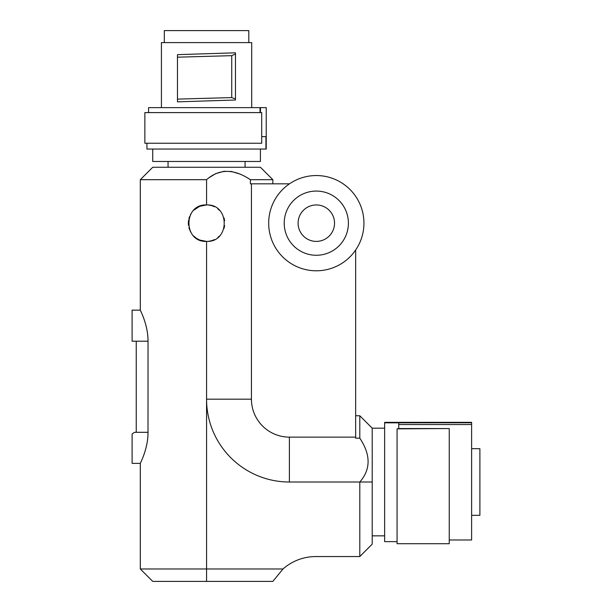 <?xml version="1.0" encoding="UTF-8"?>
<svg xmlns="http://www.w3.org/2000/svg" width="612" height="612" viewBox="0 0 612 612"><rect width="100%" height="100%" fill="white"/><g stroke="black" fill="none" stroke-linecap="round" stroke-linejoin="round"><path stroke-width="0.92" d="M141.066 461.716L140.301 463.368L132.108 463.368L132.108 433.969L134.472 432.309L136.246 432.309L136.246 341.205L148.035 341.205C148.073 324.337 140.01 309.94 140.301 310.139C140.01 309.94 148.073 324.337 148.035 341.205L148.005 434.191M148.005 434.275L147.959 435.308M147.913 436.065L147.882 436.54M147.852 436.991L147.415 440.847M141.892 459.826L141.663 460.354M148.035 432.309C148.073 449.17 140.01 463.567 140.301 463.368C140.01 463.567 148.073 449.17 148.035 432.309L136.246 432.309M193.775 210.191L199.696 206.298L206.565 204.951L206.565 179.691L140.301 179.691L140.301 310.139L141.426 312.602M141.846 313.581L142.244 314.522M142.336 314.752L142.504 315.157M142.596 315.394L142.772 315.83M142.78 315.853L143.208 316.955M143.216 316.97L143.889 318.776M143.942 318.944L144.34 320.084M144.501 320.558L145.021 322.187M145.235 322.891L145.488 323.748M145.679 324.414L145.954 325.454M146.184 326.357L146.459 327.512M146.811 329.164L147.423 332.729M147.538 333.563L147.875 336.898M147.882 336.998L148.035 340.624M140.301 463.368L140.301 568.976L206.565 568.976L206.565 241.396L199.696 240.049L196.368 238.267L193.484 235.857M190.607 231.963L190.301 231.374M189.712 230.089L188.901 227.618M188.488 225.423L188.404 224.665M188.366 223.992L188.366 222.355M188.404 221.751L188.603 220.121M188.901 218.729L189.552 216.648M190.301 214.965L190.577 214.437M268.683 223.173A47.629 47.629 0 0 1 316.312 175.545A47.629 47.629 0 0 1 363.941 223.173A47.629 47.629 0 0 1 316.312 270.795A47.629 47.629 0 0 1 268.683 223.173M372.218 482.623L372.218 544.129L359.795 556.553L315.868 556.553A49.694 49.694 0 0 0 282.996 568.976L272.83 581.4L206.565 581.4L206.565 568.976L282.996 568.976M289.392 437.129L289.392 482.011A82.827 82.827 0 0 1 206.565 399.177L251.44 399.177A37.952 37.952 0 0 0 289.392 437.129L355.656 437.129L355.656 250.01M355.656 437.129L355.656 438.177L359.795 438.177C370.849 454.762 370.849 469.373 359.795 482.011L372.218 482.011M206.565 204.951C183.065 203.827 183.065 242.52 206.565 241.396C230.074 242.52 230.074 203.827 206.565 204.951L206.91 204.951M208.738 205.081L209.151 205.142M209.687 205.227L211.102 205.533M211.836 205.731L212.463 205.93M212.907 206.091L214.491 206.764M217.757 208.799L219.524 210.36M223.984 217.826L224.275 218.889M224.459 219.731L224.619 220.71M224.619 225.637L224.459 226.616M224.26 227.503L223.984 228.521M219.524 235.987L217.757 237.548M214.491 239.583L212.869 240.271M212.456 240.417L211.844 240.608M211.438 240.73L209.618 241.136M209.151 241.205L208.692 241.266M208.065 241.335L207.652 241.365M206.565 179.691C219.203 168.637 233.807 168.637 250.392 179.691L250.392 183.83L251.44 183.83L251.44 399.177M372.218 482.325L372.218 428.171L359.795 415.747L359.795 438.177M140.301 568.976L152.732 581.4L206.565 581.4M289.476 183.83L251.44 183.83M359.795 556.553L359.795 482.011L289.392 482.011M140.301 179.691L152.732 167.267L260.406 167.267L272.83 179.691L250.392 179.691L246.276 177.143M208.654 177.962L215.699 173.632L223.984 171.299L231.527 171.505L240.554 174.244M348.404 223.173A32.092 32.092 0 0 1 316.312 255.265A32.092 32.092 0 0 1 284.213 223.173A32.092 32.092 0 0 1 316.312 191.074A32.092 32.092 0 0 1 348.404 223.173M199.581 240.003L199.198 239.835M199.206 206.504L200.208 206.099M213.542 206.343L213.925 206.504M298.09 223.173A18.222 18.222 0 0 0 316.312 241.396A18.222 18.222 0 0 0 334.535 223.173A18.222 18.222 0 0 0 316.312 204.951A18.222 18.222 0 0 0 298.09 223.173M136.246 341.205L132.108 341.205L132.108 310.139L140.301 310.139M260.406 149.045L260.406 161.469L152.732 161.469L152.732 149.045M260.467 112.6L260.467 107.628L266.235 107.628L266.235 149.045L146.934 149.045L146.934 143.246M148.586 112.6L148.586 107.628L260.467 107.628M251.708 107.628L251.708 42.611L161.423 42.611L161.423 107.628M231.726 97.591L177.465 99.113L177.48 101.844L235.459 100.008L235.459 52.816L177.48 54.652L177.465 57.184L231.726 55.661L235.459 53.978L235.459 98.93L231.726 97.591L231.726 55.661M248.809 42.611L248.809 30.6L164.322 30.6L164.322 42.611M235.459 100.008L235.459 98.93M177.465 99.113L177.465 57.184M235.459 52.816L235.459 53.978M260.031 112.6L260.031 107.628M261.707 136.621L265.937 136.621L265.937 149.045M261.707 112.6L144.86 112.6L144.86 143.246L261.707 143.246L261.707 112.6M384.642 422.838L384.642 422.349L471.615 422.349L471.615 422.762L384.642 422.838L384.642 541.643L397.066 541.643M398.726 424.552L471.615 424.552L471.615 422.762M471.615 424.552L471.615 539.983L449.246 539.983M471.615 515.365L479.892 515.296L479.892 448.718L471.615 448.65M398.726 428.545L449.246 428.545L397.066 428.851L398.726 428.691L398.726 422.838M397.066 428.851L397.066 543.716L449.246 543.716L449.246 428.851M355.656 415.747L359.795 415.747M272.83 179.691L272.83 183.83M245.083 161.469L245.083 167.267M384.642 428.171L372.218 428.171M168.055 161.469L168.055 167.267M384.642 535.844L372.218 535.844"/></g></svg>
